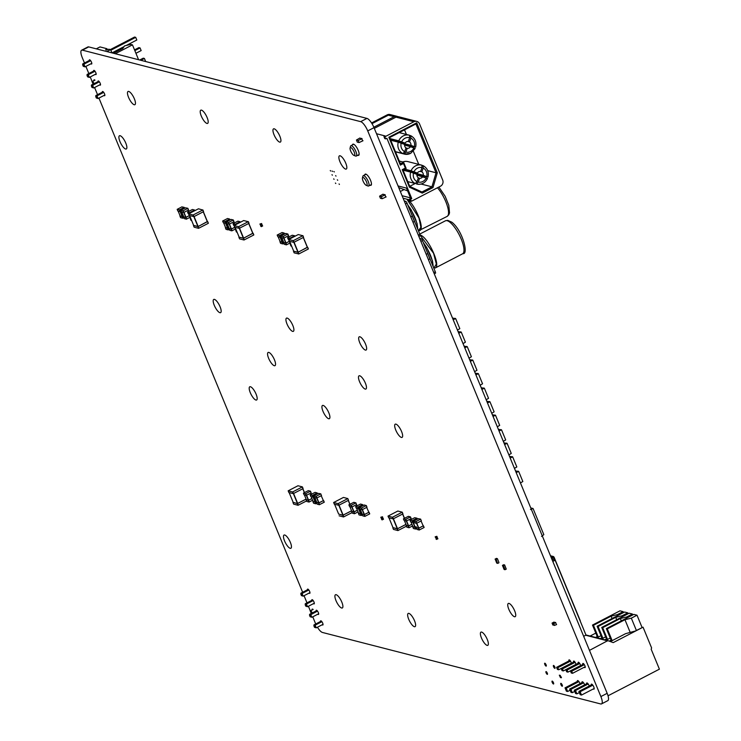 <?xml version="1.0" encoding="UTF-8"?>
<svg xmlns="http://www.w3.org/2000/svg" width="741" height="741" viewBox="0 0 741 741"><rect width="100%" height="100%" fill="white"/><g stroke="black" fill="none" stroke-linecap="round" stroke-linejoin="round"><path stroke-width="1.11" d="M515.986 472.082L517.94 471.239M516.171 472.554L518.681 471.452L522.831 481.52L520.46 482.947M487.272 402.419L489.227 401.566M487.458 402.882L489.968 401.789L494.117 411.848L491.746 413.283M407.587 190.854L398.723 187.593M402.076 195.717L410.486 197.875L406.457 188.103L398.047 185.945M403.586 189.826L400.335 191.502M383.94 136.557L384.857 136.798L385.709 138.873L384.801 138.641L383.94 136.557L385.125 135.946L376.53 133.741M385.709 138.873L386.885 138.261L411.746 198.569L409.662 198.949L410.57 199.181L411.422 201.265L410.514 201.024L409.662 198.949M410.57 199.181L411.746 198.569M406.124 168.392L402.984 170.022L409.736 186.399L421.935 192.002L431.938 186.825L433.003 187.566L422.277 193.114L409.449 187.214L402.224 169.689L405.364 168.059L403.475 163.483L403.558 162.159L406.124 168.392L405.364 168.059M403.475 163.483L400.335 165.113L388.849 137.242L416.72 122.811L437.31 172.783L433.003 187.566M437.31 172.783L436.032 172.783L415.914 123.96L389.618 137.576L400.418 163.78L403.558 162.159L399.297 161.056M421.129 184.046L431.938 186.825L436.032 172.783L427.705 170.634M416.72 122.811L415.914 123.96M421.935 192.002L422.277 193.114M388.849 137.242L389.618 137.576M409.736 186.399L409.449 187.214M400.335 165.113L400.418 163.78M402.984 170.022L402.224 169.689M409.717 186.352L415.016 183.611M418.619 175.515L418.832 174.783M418.758 164.391L413.358 151.294M411.625 147.079L411.199 146.051M406.42 134.445L404.521 129.86M384.857 136.798L413.895 121.746A4.65 4.261 -75.6 0 1 419.536 123.877L442.683 180.026A4.65 4.261 -75.6 0 1 440.469 186.213L411.422 201.265M397.917 116.68A4.65 4.261 104.4 0 0 394.166 116.68L388.349 115.179A4.65 4.261 -75.6 0 1 391.22 114.836L397.037 116.328M373.835 127.211L394.166 116.68M374.316 128.369L395.99 117.143A4.65 4.261 -75.6 0 1 398.862 116.8L416.766 121.404M371.963 123.599L388.256 115.161A4.65 4.261 -75.6 0 1 391.128 114.809A4.65 4.261 -75.6 0 1 391.174 114.827M371.556 122.96L387.163 114.883A4.65 4.261 -75.6 0 1 390.035 114.531L391.128 114.809M371.991 123.654L388.349 115.179M403.104 198.208L410.097 200.005M390.627 140.03A3.492 3.196 -75.6 0 1 390.887 139.475L390.303 139.262M390.887 139.475L405.077 143.124L398.741 140.846A9.772 8.938 -75.6 0 1 403.261 135.918A9.772 8.938 -75.6 0 1 409.291 135.186A9.772 8.938 -75.6 0 1 409.532 135.251L409.662 137.687L408.319 141.438A3.492 3.196 104.4 0 0 405.077 143.124M390.035 138.604L398.741 140.846M398.269 142.161L404.605 144.439A3.492 3.196 104.4 0 0 406.022 147.876L404.679 151.636L402.984 153.6A9.772 8.938 -75.6 0 1 398.269 142.161L390.702 140.216M395.416 151.646L402.984 153.6M410.458 153.387A9.772 8.938 -75.6 0 1 404.429 154.109A9.772 8.938 -75.6 0 1 404.178 154.045L405.873 152.081L407.217 148.33A3.492 3.196 104.4 0 0 410.468 146.644L414.979 148.459M405.975 148.005L407.217 148.33M404.178 154.045L395.481 151.812L404.429 154.109L410.671 153.368L415.173 148.487M404.558 145.125L410.468 146.644M397.408 141.939L410.931 145.329L415.645 147.172C416.729 142.013 415.117 138.196 410.801 135.723L410.857 138.132L409.514 141.892L407.68 141.42M415.442 147.144L403.938 144.189M409.792 135.464L410.727 135.705M396.37 141.67A3.492 3.196 104.4 0 0 396.435 140.901M410.931 145.329A3.492 3.196 104.4 0 0 409.514 141.892M386.163 196.893L382.189 198.718L381.337 196.634L385.227 194.855M383.032 194.151L379.568 196.18L380.429 198.264L382.189 198.718M381.337 196.634L379.568 196.18M363.034 180.999A4.418 1.38 62.6 0 1 362.442 177.942A4.418 1.38 62.6 0 1 364.127 178.146A4.418 1.38 62.6 0 1 366.489 181.888A4.418 1.38 62.6 0 1 366.286 185.361A4.418 1.38 62.6 0 1 363.034 180.999M366.286 185.361L367.944 185.991A5.817 1.815 -117.4 0 0 368.62 186A5.817 1.815 -117.4 0 0 368.212 181.415A5.817 1.815 -117.4 0 0 363.266 175.673A5.817 1.815 -117.4 0 0 362.886 176.228L362.442 177.942M354.152 151.942A4.418 1.38 -117.4 0 0 351.78 148.2A4.418 1.38 -117.4 0 0 350.104 147.996A4.418 1.38 -117.4 0 0 350.697 151.053A4.418 1.38 -117.4 0 0 353.939 155.415A4.418 1.38 -117.4 0 0 354.152 151.942M350.104 147.996L350.539 146.283A5.817 1.815 62.6 0 1 350.928 145.727A5.817 1.815 62.6 0 1 355.875 151.47A5.817 1.815 62.6 0 1 356.273 156.055A5.817 1.815 62.6 0 1 355.597 156.036L353.939 155.415M363.016 140.744L359.052 142.568L358.19 140.484L362.08 138.697M359.894 138.002L356.43 140.03L357.282 142.115L359.052 142.568M358.19 140.484L356.43 140.03M416.896 175.071L427.511 178.433C425.149 183.018 421.564 184.898 416.766 184.064L416.525 183.99A9.772 8.938 104.4 0 0 416.766 184.064A9.772 8.938 104.4 0 0 422.805 183.333M418.313 177.951L419.563 178.275L418.22 182.027L416.525 183.99M415.33 183.546L417.026 181.582L418.369 177.821A3.492 3.196 -75.6 0 1 416.942 174.385L410.616 172.107A9.772 8.938 104.4 0 0 415.33 183.546L407.754 181.601M403.039 170.161L410.616 172.107M411.088 170.791L417.415 173.07A3.492 3.196 -75.6 0 1 420.666 171.384L422 167.633L421.879 165.197A9.772 8.938 104.4 0 0 421.638 165.132A9.772 8.938 104.4 0 0 415.599 165.864A9.772 8.938 104.4 0 0 411.088 170.791L404.679 169.143M403.836 169.578L417.415 173.07M402.826 161.964A9.772 8.938 -75.6 0 1 407.995 161.631L421.879 165.197M420.027 171.366L421.861 171.838L423.204 168.077L423.139 165.678C427.455 168.142 429.076 171.958 427.983 177.118L416.285 174.135M423.074 165.651L422.138 165.41M409.078 171.708A3.492 3.196 104.4 0 0 409.088 171.634L409.754 171.884M409.088 171.634L423.278 175.274L427.789 177.09M422.805 176.59A3.492 3.196 -75.6 0 1 419.563 178.275M408.773 170.847A3.492 3.196 -75.6 0 1 408.717 171.616M421.861 171.838A3.492 3.196 -75.6 0 1 423.278 175.274M539.105 528.176A2.186 0.556 -22.4 0 0 539.087 528.12L535.15 518.561M530.463 509.521L533.057 508.511L543.829 534.65L541.551 536.428M530.751 507.918L533.057 508.511M509.984 457.53L511.938 456.678M510.178 457.994L512.679 456.891L516.829 466.96L514.458 468.386M492.839 415.933L494.793 415.08M493.034 416.396L495.534 415.303L499.684 425.371L497.313 426.797M551.452 558.149L553.953 557.112A1.167 1.065 104.4 0 0 552.536 556.574L550.6 556.083M551.109 557.315L552.536 556.574M554.398 560.029L553.49 557.834L551.702 558.76M553.49 557.834L553.981 557.195M551.61 558.519L553.258 557.621M554.092 557.38L580.166 620.949M551.971 559.409L555.139 560.215L552.805 561.428M555.139 560.215L585.992 635.083L583.667 636.287M419.656 238.37L421.045 238.722A1.862 0.584 -117.4 0 1 422.453 240.575L427.779 253.487L426.214 254.293M435.273 273.244A1.862 0.584 -117.4 0 0 435.439 273.234A1.862 0.584 -117.4 0 0 435.31 271.771L429.993 258.859L428.428 259.665M464.551 347.307L466.506 346.455M464.746 347.77L467.256 346.677L471.406 356.745L469.034 358.172M498.841 430.493L500.796 429.641M499.036 430.956L501.537 429.863L505.686 439.922L503.315 441.358M312.906 609.25L310.581 610.806A2.214 0.695 62.6 0 1 312.239 612.964M311.276 613.465L310.127 610.686M301.43 595.607L303.162 596.153L302.069 593.495L300.846 594.189L301.43 595.607L303.162 596.153L309.97 592.633M300.846 594.189L300.902 593.198L302.069 593.495L308.821 589.993M300.902 593.198L308.275 589.373M305.199 604.758L305.255 603.758L306.422 604.054L305.199 604.758L305.783 606.175L307.515 606.722L306.422 604.054L313.174 600.562M305.783 606.175L307.515 606.722L314.323 603.193M305.255 603.758L312.637 599.941M317.528 611.121L309.553 615.326L310.136 616.734L311.868 617.281L310.775 614.622L309.608 614.326L316.991 610.501M310.136 616.734L311.868 617.281L318.676 613.761M313.906 625.886L313.962 624.885L315.129 625.191L313.906 625.886L314.49 627.303L316.231 627.849L315.129 625.191L321.881 621.69M314.49 627.303L316.231 627.849L323.03 624.32M313.962 624.885L321.344 621.069M302.041 595.764L301.457 594.356M306.404 606.333L305.82 604.915M309.553 615.326L309.608 614.326M310.757 616.892L310.173 615.484M315.11 627.46L314.527 626.043M458.549 332.746L460.504 331.903M458.744 333.218L461.254 332.116L465.404 342.185L463.032 343.611M481.696 388.905L483.651 388.052M481.891 389.368L484.392 388.265L488.541 398.334L486.17 399.76M504.408 444.007L506.362 443.164M504.602 444.48L507.113 443.377L511.262 453.446L508.891 454.872M306.255 102.804L305.94 102.193L302.689 101.888M305.542 102.619L306.07 102.369M305.097 102.508L305.94 102.193M637.01 615.206L631.323 618.161L624.959 619.717L607.296 628.868L606.351 628.627L633.824 614.391L637.01 615.206L642.086 627.516M607.296 628.868L612.149 640.641M630.193 632.406L624.959 619.717M611.455 641.002L606.351 628.627M636.389 630.461L631.323 618.161M632.388 614.02L626.701 616.975L620.347 618.531L602.683 627.683L601.738 627.432L629.211 613.205L632.388 614.02L632.768 614.937M602.683 627.683L607.537 639.455M621.31 620.875L620.347 618.531M606.833 639.816L601.738 627.432M627.081 617.892L626.701 616.975M627.775 612.835L622.079 615.78L615.725 617.346L598.061 626.497L597.116 626.247L624.589 612.02L627.775 612.835L628.155 613.752M598.061 626.497L602.915 638.27M616.688 619.689L615.725 617.346M602.22 638.631L597.116 626.247M622.459 616.697L622.079 615.78M623.153 611.649L617.466 614.595L611.103 616.16L593.439 625.302L592.494 625.061L619.967 610.834L623.153 611.649L623.533 612.566M593.439 625.302L598.293 637.084M612.075 618.503L611.103 616.16M597.598 637.436L592.494 625.061M617.837 615.512L617.466 614.595M576.896 693.872L575.627 693.548L574.256 690.223L575.525 690.547L576.896 693.872L579.369 692.594M588.197 683.989L575.525 690.547M587.604 683.304L574.256 690.223M567.662 691.501L566.393 691.177L565.022 687.843L566.291 688.176L567.662 691.501L570.125 690.223M578.953 681.618L566.291 688.176M578.36 680.933L565.022 687.843M581.518 695.058L580.249 694.734L578.878 691.409L580.147 691.733L581.518 695.058L594.199 688.491M592.809 685.175L580.147 691.733M592.216 684.499L578.878 691.409M572.284 692.687L571.005 692.363L569.634 689.037L570.913 689.362L572.284 692.687L574.747 691.409M583.575 682.804L570.913 689.362M582.982 682.118L569.634 689.037M580.592 665.566L567.939 672.124L566.661 671.791L565.809 669.716L579.203 662.778M567.939 672.124L567.078 670.04L565.809 669.716M579.731 663.491L567.078 670.04M585.205 666.752L572.552 673.31L571.283 672.985L570.422 670.901L583.825 663.964M572.552 673.31L571.7 671.226L570.422 670.901M584.343 664.677L571.7 671.226M571.348 663.195L558.695 669.753L557.427 669.419L556.565 667.345L569.968 660.398M558.695 669.753L557.843 667.669L556.565 667.345M570.487 661.12L557.843 667.669M575.97 664.381L563.317 670.938L562.039 670.605L561.187 668.53L574.581 661.593M563.317 670.938L562.456 668.854L561.187 668.53M575.109 662.306L562.456 668.854M589.475 650.385L607.861 640.604L613.215 642.623L643.049 627.173L651.617 647.967L651.172 649.209L659.407 669.169L608.037 695.78M596.875 668.354L591.735 655.868M605.508 689.287L600.442 677.005M590.114 636.047L595.81 633.101M643.049 627.173L635.352 631.008L625.645 633.648L610.38 641.558M607.75 640.919L585.686 635.241M595.569 637.445L597.246 636.584M585.955 634.972L607.861 640.604M600.191 638.631L601.859 637.769M600.997 635.676L596.913 637.797M604.813 639.826L606.481 638.955M605.619 636.862L601.535 638.983M609.213 641.113L611.103 640.141M610.241 638.047L606.157 640.168M452.983 319.232L454.937 318.38M453.177 319.695L455.678 318.602L459.828 328.661L457.456 330.097M470.127 360.821L472.082 359.978M470.313 361.293L472.823 360.191L476.972 370.259L474.601 371.686M475.694 374.344L477.649 373.492M475.889 374.807L478.399 373.714L482.548 383.773L480.177 385.209M96.274 48.85L99.998 46.924L106.982 48.711A2.325 0.593 -22.4 0 0 105.741 49.832A2.325 0.593 -22.4 0 0 108.797 49.184L110.622 49.647L111.947 52.88M106.899 51.583L110.622 49.647M106.982 48.711L107.408 49.758M94.737 79.935L92.421 81.491A2.214 0.695 62.6 0 1 94.079 83.65M93.107 84.159L91.958 81.38M135.936 53.287L141.161 50.573L140.068 47.915L138.9 47.619L134.529 49.879M134.834 50.62L140.068 47.915L141.161 50.573M111.965 52.88L124.118 46.581M126.276 45.47L136.807 40.014L135.714 37.346L134.547 37.05L110.353 49.582M110.854 50.221L135.714 37.346L136.807 40.014M140.883 60.308L144.421 58.474L143.254 58.178L139.716 60.012M145.051 61.383L145.514 61.142L144.421 58.474L145.514 61.142M83.261 66.301L85.002 66.847L83.9 64.189L82.677 64.884L83.261 66.301L85.002 66.847L91.801 63.328M82.677 64.884L82.742 63.883L83.9 64.189L90.661 60.688M82.742 63.883L90.115 60.067M87.03 75.452L87.095 74.452L88.253 74.748L87.03 75.452L87.614 76.869L89.355 77.416L88.253 74.748L95.015 71.247M87.614 76.869L89.355 77.416L96.154 73.887M87.095 74.452L94.468 70.627M99.368 81.816L91.384 86.012L91.967 87.429L93.709 87.975L92.606 85.317L91.449 85.02L98.822 81.195M91.967 87.429L93.709 87.975L100.507 84.455M95.746 96.58L95.802 95.58L96.969 95.876L95.746 96.58L96.321 97.997L98.062 98.544L96.969 95.876L103.721 92.384M96.321 97.997L98.062 98.544L104.861 95.015M95.802 95.58L103.175 91.764M113.484 53.269L122.784 48.452L124.618 45.877L130.638 44.386L132.454 44.849L138.586 59.725M115.3 53.741L132.454 44.849M83.881 66.458L83.298 65.041M88.235 77.027L87.651 75.61M91.384 86.012L91.449 85.02M92.588 87.586L92.004 86.178M96.941 98.155L96.358 96.738M404.225 200.931L405.614 201.293A1.862 0.584 -117.4 0 1 407.031 203.145L412.348 216.048L410.792 216.863M419.841 235.814A1.862 0.584 -117.4 0 0 420.017 235.805A1.862 0.584 -117.4 0 0 419.888 234.332L414.562 221.429L413.006 222.235M307.691 247.299L308.284 249.032L298.79 253.959L294.158 252.885L293.473 251.227L298.104 252.292L307.413 247.198M293.649 251.069L294.158 252.885M293.695 251.162L289.638 241.316L293.695 251.162L297.956 252.255L307.469 247.346L303.375 237.444L307.469 247.346M303.588 237.296L302.902 235.638L303.486 237.389L293.76 242.372L289.351 241.242L288.666 239.575L293.297 240.649L302.8 235.721L298.252 234.554L288.758 239.482L289.342 241.214M183.851 217.697L182.731 218.225L180.609 217.678L179.915 216.011L182.045 216.557L183.379 215.927M180.1 215.863L180.609 217.678M183.36 215.881L182.129 216.455L180.146 215.946L178.146 211.092M180.137 215.918L178.136 211.092M181.11 211.046L179.989 211.565L177.859 211.018L177.173 209.36L179.535 209.842L184.213 207.36L181.851 206.878L177.173 209.36M503.806 564.781L502.528 565.3L502.676 566.059L503.584 566.291L503.435 565.54L504.64 564.957L506.251 569.125L505.047 569.709L503.778 566.365L502.676 566.059M503.824 568.717L504.954 569.625M504.973 569.653L504.047 569.384M502.824 566.161L503.76 568.699L504.677 568.931M502.731 566.207L503.639 566.439M235.443 229.025L231.831 230.84L229.701 230.294L229.015 228.626L231.146 229.173L234.758 227.367M229.201 228.478L229.701 230.294M234.74 227.311L231.229 229.08L229.247 228.571L227.246 223.708L229.228 228.552M233.322 220.012L233.915 221.744L229.321 224.125L226.959 223.634L226.274 221.976L228.636 222.457L233.313 219.975L231.183 219.429L226.357 221.874L226.959 223.634M392.424 517.255L402.252 512.179L397.834 511.04L388.006 516.116L392.424 517.255L393.11 518.913L388.692 517.774L388.025 516.125L388.692 517.774M402.15 512.272L402.835 513.93L402.243 512.198M402.835 513.93L393.11 518.913M405.957 524.378L397.537 528.741L393.054 527.703L388.988 517.857L393.036 527.694M392.999 527.62L397.222 528.898L397.908 530.565L393.499 529.407M405.975 524.424L397.222 528.898M393.49 529.426L392.823 527.768L393.508 529.435M406.448 526.193L397.908 530.565M437.894 538.809L437.635 538.188L437.857 538.846L436.217 539.291L435.958 538.67L437.523 538.161M436.217 539.281L435.986 537.54M436.486 538.753L437.551 538.216L437.042 536.993L437.551 538.216M436.866 536.327L437.116 536.938L435.94 537.549L435.189 536.799L436.866 536.317L435.18 536.79L435.439 537.42M383.495 519.256L383.236 518.635L383.458 519.293L381.81 519.737L381.559 519.117L383.125 518.607M381.634 519.061L381.81 519.737M381.643 519.089L381.152 517.894L381.643 519.089L383.153 518.654L382.643 517.44L383.153 518.654M382.726 517.385L382.467 516.764L382.689 517.422L381.541 517.996L380.791 517.246L382.467 516.764L380.791 517.246M412.135 520.747L417.035 518.209L414.682 517.718L410.088 520.099L412.135 520.747L412.82 522.414L410.69 521.868L410.005 520.201L410.671 521.849M413.941 521.886L412.82 522.414M416.192 526.721L414.96 527.305L412.969 526.768M412.932 526.703L414.877 527.397L415.562 529.065L413.422 528.49M416.21 526.768L414.877 527.397M412.728 526.842L413.432 528.518L412.728 526.842M416.683 528.537L415.562 529.065M315.925 496.396L320.825 493.858L318.473 493.376L313.776 495.84L315.925 496.396L316.611 498.063L314.462 497.507L313.776 495.84M320.742 493.96L321.529 495.534M321.427 495.618L316.611 498.063M321.224 495.729L323.354 500.583M323.261 500.675L318.75 502.954L316.759 502.417M316.722 502.352L318.667 503.056L319.352 504.714L317.222 504.167L316.527 502.5L317.222 504.167M323.298 500.444L324.271 502.185L319.352 504.714M318.667 503.056L323.585 500.518M338.035 503.648L347.862 498.582L343.454 497.433L333.626 502.509L338.035 503.648L338.72 505.316L334.321 504.186L333.626 502.509M347.77 498.665L348.548 500.24M348.455 500.332L338.72 505.316M351.567 510.771L342.926 515.199L338.656 514.078M338.618 514.013L342.842 515.301L343.528 516.959L339.109 515.801M351.586 510.818L342.842 515.301M352.068 512.596L343.528 516.959M236.416 231.998L235.749 230.358L236.407 230.525M237.092 232.192L236.435 232.026L235.925 230.21M236.351 230.395L233.971 225.44L235.981 230.294M233.674 225.338L233.007 223.708L235.36 224.19L240.038 221.707L237.907 221.161L233.091 223.606L234.156 225.486M283.868 243.4L282.747 243.919L280.617 243.372L279.931 241.714L282.062 242.261L283.395 241.622M280.607 243.344L280.117 241.566M283.377 241.575L282.145 242.159L280.163 241.649L278.162 236.796L280.154 241.622M281.126 236.74L280.005 237.268L277.875 236.722L277.19 235.054L279.552 235.545L284.238 233.072L282.099 232.517L277.18 235.045L277.866 236.712M290.481 244.224L290.972 246.031L290.305 244.373L290.963 244.549M291.648 246.207L290.991 246.04M290.907 244.41L288.527 239.454L290.518 244.298M288.23 239.352L287.554 237.722L289.916 238.204L294.594 235.731L292.232 235.24L287.638 237.62L288.712 239.5M553.462 625.08L552.842 625.015L552.054 623.107L554.009 622.07M554.425 622.292L552.462 623.07L552.842 625.015M554.24 625.256L553.249 624.987L552.536 623.237L553.518 623.496M554.333 622.292L552.536 623.237M555.361 622.421L556.584 624.589L554.351 625.441L553.508 623.477L555.463 622.449M554.296 625.395L553.916 623.45L555.722 622.514M357.746 507.14L362.673 504.612L360.524 504.056L355.606 506.585L357.746 507.14L358.431 508.808L356.291 508.252L355.606 506.585M362.673 504.612L363.034 505.519L362.673 504.612M359.552 508.28L358.431 508.808M361.803 513.115L360.571 513.698L358.579 513.161M358.542 513.105L360.487 513.8L361.173 515.467L359.052 514.921L358.348 513.244L359.052 514.921M361.821 513.161L360.487 513.8M362.303 514.939L361.173 515.467M253.83 234.925L253.144 233.267L253.728 235.017L244.002 240.001L239.602 238.871L238.917 237.203L243.548 238.278L252.857 233.183M239.148 237.139L235.092 227.292L239.148 237.139L243.4 238.241L252.913 233.322L248.819 223.43L252.913 233.322M248.337 221.633L248.93 223.374L239.204 228.358L234.804 227.228L234.119 225.56L238.519 226.69L248.244 221.707L243.696 220.54L234.202 225.459L234.786 227.209M208.369 223.245L207.684 221.587L208.267 223.337L198.542 228.321L194.142 227.191L193.457 225.523L198.088 226.589L207.397 221.503M193.633 225.375L194.142 227.191M193.67 225.449L189.613 215.612L193.679 225.459L198.171 226.496L207.452 221.642L203.358 211.75L207.452 221.642M203.571 211.602L202.886 209.935L203.469 211.694L193.966 216.613L189.335 215.538L188.649 213.88L193.058 215.01L202.784 210.027L198.468 208.795L188.742 213.779L189.326 215.511M415.766 521.683L420.675 519.135L418.313 518.654L413.626 521.127L415.766 521.683L416.451 523.341L414.312 522.785L413.635 521.136M420.592 519.237L421.379 520.812M421.277 520.904L416.451 523.341M421.064 521.016L423.204 525.869M423.102 525.962L418.591 528.24L416.599 527.694M416.562 527.638L418.508 528.333L419.193 530L417.053 529.445L416.368 527.777M423.139 525.721L424.121 527.472L423.426 525.823M418.508 528.333L423.435 525.804M423.333 525.897L424.121 527.472M424.019 527.555L419.193 530M312.285 495.46L317.194 492.922L315.064 492.376L310.238 494.812L312.285 495.46L312.971 497.128L310.84 496.581L310.155 494.914L310.831 496.572M314.091 496.6L312.971 497.128M316.342 501.435L315.11 502.018L313.119 501.481M313.082 501.416L315.027 502.12L315.712 503.778L313.573 503.204M316.361 501.481L315.027 502.12M312.887 501.564L313.591 503.232L312.887 501.564M316.833 503.259L315.712 503.778M405.577 519.432L410.477 516.894L408.356 516.347L403.53 518.783L405.577 519.432L406.263 521.099L404.123 520.525M403.428 518.876L404.132 520.553L403.428 518.876M410.394 516.996L411.079 518.654L410.495 516.922M411.079 518.654L406.263 521.099M411.913 524.23L408.402 525.99L406.42 525.48L404.41 520.617M406.374 525.388L408.319 526.091L409.004 527.749L406.855 527.194L406.17 525.536M411.931 524.276L408.319 526.091M412.617 525.934L409.004 527.749M290 243.048L286.387 244.854L284.248 244.298L283.571 242.65L285.702 243.196L289.314 241.381M283.757 242.492L284.248 244.298M289.296 241.334L285.785 243.094L283.803 242.585L281.802 237.731L283.794 242.557M288.564 235.675L287.879 234.008L288.462 235.758L283.646 238.204L281.515 237.657L280.83 235.99L283.182 236.481L287.879 234.008L285.739 233.452L280.83 235.99M280.811 235.981L281.515 237.657M351.021 505.418L355.93 502.87L353.8 502.324L348.974 504.769L351.021 505.418L351.706 507.076L349.576 506.529L348.891 504.871L349.567 506.52M355.837 502.972L356.625 504.547M356.523 504.64L351.706 507.076M357.357 510.206L353.846 511.966L351.864 511.457L349.854 506.603L351.864 511.457M351.818 511.373L353.763 512.068L354.448 513.735L352.308 513.161M357.375 510.253L353.763 512.068M358.06 511.92L354.448 513.735M189.983 217.345L186.371 219.16L184.231 218.604L183.555 216.946L185.685 217.493L189.298 215.677M183.74 216.798L184.231 218.604M189.279 215.631L185.769 217.391L183.787 216.881L181.786 212.028L183.777 216.854M188.547 209.972L187.862 208.304L188.446 210.064L183.861 212.445L181.499 211.954L180.813 210.296L183.175 210.777L187.862 208.304L185.491 207.813L180.795 210.287L181.499 211.954M497.406 562.734L496.109 559.186L497.406 558.695L498.776 562.021L498.925 562.78L497.822 563.345L496.489 562.502L497.637 563.299M497.341 562.586L496.433 562.354L495.488 559.816M496.266 559.974L495.118 559.177L496.479 558.436M496.313 560.094L495.405 559.863M305.561 493.738L310.479 491.2L308.339 490.644L303.514 493.089L305.561 493.738L306.246 495.396L304.106 494.821M310.479 491.2L311.164 492.867L310.479 491.218M310.377 491.292L311.164 492.867M311.063 492.96L306.246 495.396M311.896 498.526L308.386 500.286L306.404 499.777L304.403 494.923L306.385 499.767M306.357 499.693L308.302 500.388L308.988 502.055L306.848 501.481M311.915 498.573L308.302 500.388M306.153 499.832L306.857 501.509L306.153 499.832M312.6 500.24L308.988 502.055M361.386 508.076L366.304 505.547L364.164 504.992L359.246 507.52L361.386 508.076L362.071 509.743L359.931 509.169M366.99 507.215L366.295 505.538L366.897 507.298L362.071 509.743M359.246 507.52L359.941 509.197L359.246 507.52M366.684 507.409L368.823 512.263M368.722 512.355L364.211 514.634L362.229 514.124L360.228 509.271L362.219 514.115M362.182 514.041L364.127 514.736L364.813 516.394L362.682 515.847L361.997 514.189M368.759 512.124L369.731 513.865L364.813 516.394M364.127 514.736L369.046 512.207L369.731 513.865M262.638 226.033L262.379 225.403L262.638 226.033L260.952 226.505L260.702 225.885L262.268 225.375M260.767 225.829L260.952 226.505M260.786 225.857L260.295 224.662L260.786 225.866L262.286 225.431L261.786 224.208L260.684 224.764L259.934 224.014L261.601 223.532L259.934 224.014M261.749 224.236L262.249 225.459L261.86 224.162M190.465 218.53L190.956 220.327L190.289 218.678L190.946 218.845M191.632 220.512L190.974 220.336M190.891 218.706L188.51 213.76L190.511 218.614M188.214 213.658L187.538 212.019L189.9 212.51L194.577 210.027L192.447 209.481L187.63 211.926L188.696 213.806M292.575 491.968L302.402 486.893L297.984 485.753L288.156 490.829L292.575 491.968L293.26 493.636L288.842 492.496L288.175 490.838L288.842 492.496M302.3 486.985L302.986 488.652L302.402 486.911M302.986 488.652L293.26 493.636M306.107 499.091L297.456 503.519L293.204 502.426L289.138 492.57L293.204 502.426M293.158 502.333L297.373 503.611L298.058 505.279L293.649 504.121M306.126 499.138L297.373 503.611M292.964 502.472L293.658 504.149L292.964 502.472M306.607 500.916L298.058 505.279M229.321 229.377L228.191 229.905L226.07 229.358L225.384 227.691L227.506 228.237L228.839 227.607M228.821 227.561L227.589 228.145L225.607 227.635L223.606 222.782L225.597 227.626M226.57 222.726L225.449 223.254L223.328 222.708L222.643 221.04L224.995 221.522L229.691 219.058L227.543 218.502L222.624 221.031L223.328 222.708M317.426 627.229A9.309 2.908 -117.4 0 0 322.455 632.462L600.682 703.95A9.309 2.908 -117.4 0 0 601.535 703.894L607.815 700.643A9.309 2.908 -117.4 0 0 607.166 693.317L374.02 127.656A9.309 2.908 -117.4 0 0 366.952 118.403L88.725 46.905A9.309 2.908 -117.4 0 0 87.873 46.961L81.593 50.221A9.309 2.908 -117.4 0 0 82.242 57.548L84.483 62.985M601.535 703.894A9.309 2.908 -117.4 0 0 600.886 696.568L367.74 130.907A9.309 2.908 -117.4 0 0 360.672 121.654L82.446 50.166A9.309 2.908 -117.4 0 0 81.593 50.221M312.758 616.827L315.388 623.209A9.309 2.908 -117.4 0 0 315.722 623.978M85.882 66.394L88.837 73.554M90.235 76.953L92.041 81.334M94.589 87.521L97.543 94.681M98.942 98.081L302.643 592.291M304.051 595.699L306.996 602.859M308.404 606.258L310.21 610.64M312.313 609.065A2.556 0.797 -117.4 0 0 312.109 609.658M322.196 624.756A2.371 0.741 -117.4 0 0 322.863 625.015A2.371 0.741 -117.4 0 0 322.428 622.57A2.371 0.741 -117.4 0 0 320.677 620.801A2.371 0.741 -117.4 0 0 320.51 621.495M317.843 614.196A2.371 0.741 -117.4 0 0 318.51 614.456A2.371 0.741 -117.4 0 0 318.074 612.01A2.371 0.741 -117.4 0 0 316.324 610.241A2.371 0.741 -117.4 0 0 316.157 610.936M313.489 603.628A2.371 0.741 -117.4 0 0 314.147 603.887A2.371 0.741 -117.4 0 0 313.721 601.442A2.371 0.741 -117.4 0 0 311.97 599.673A2.371 0.741 -117.4 0 0 311.794 600.367M309.136 593.059A2.371 0.741 -117.4 0 0 309.794 593.328A2.371 0.741 -117.4 0 0 309.368 590.873A2.371 0.741 -117.4 0 0 307.617 589.114A2.371 0.741 -117.4 0 0 307.441 589.808M335.988 600.608A7.447 2.325 -117.4 0 0 342.323 607.972A7.447 2.325 -117.4 0 0 340.962 600.284A7.447 2.325 -117.4 0 0 335.478 594.745A7.447 2.325 -117.4 0 0 335.988 600.608M284.553 540.911A7.447 2.325 -117.4 0 0 290.889 548.266A7.447 2.325 -117.4 0 0 289.527 540.587A7.447 2.325 -117.4 0 0 284.044 535.048A7.447 2.325 -117.4 0 0 284.553 540.911M250.273 392.647A7.447 2.325 -117.4 0 0 256.608 400.001A7.447 2.325 -117.4 0 0 255.247 392.322A7.447 2.325 -117.4 0 0 249.754 386.783A7.447 2.325 -117.4 0 0 250.273 392.647M408.726 619.3A7.447 2.325 -117.4 0 0 415.062 626.654A7.447 2.325 -117.4 0 0 413.7 618.976A7.447 2.325 -117.4 0 0 408.217 613.437A7.447 2.325 -117.4 0 0 408.726 619.3M323.011 411.338A7.447 2.325 -117.4 0 0 329.347 418.693A7.447 2.325 -117.4 0 0 327.985 411.014A7.447 2.325 -117.4 0 0 322.492 405.475A7.447 2.325 -117.4 0 0 323.011 411.338M214.269 305.301A7.447 2.325 -117.4 0 0 220.605 312.656A7.447 2.325 -117.4 0 0 219.243 304.977A7.447 2.325 -117.4 0 0 213.76 299.438A7.447 2.325 -117.4 0 0 214.269 305.301M119.977 141.624A7.447 2.325 -117.4 0 0 126.313 148.978A7.447 2.325 -117.4 0 0 124.951 141.299A7.447 2.325 -117.4 0 0 119.468 135.76A7.447 2.325 -117.4 0 0 119.977 141.624M94.144 79.759A2.556 0.797 -117.4 0 0 93.95 80.352M104.027 95.45A2.371 0.741 -117.4 0 0 104.694 95.709A2.371 0.741 -117.4 0 0 104.259 93.264A2.371 0.741 -117.4 0 0 102.508 91.495A2.371 0.741 -117.4 0 0 102.341 92.19M99.674 84.882A2.371 0.741 -117.4 0 0 100.341 85.15A2.371 0.741 -117.4 0 0 99.905 82.696A2.371 0.741 -117.4 0 0 98.155 80.936A2.371 0.741 -117.4 0 0 97.988 81.63M95.32 74.322A2.371 0.741 -117.4 0 0 95.987 74.582A2.371 0.741 -117.4 0 0 95.552 72.136A2.371 0.741 -117.4 0 0 93.801 70.367A2.371 0.741 -117.4 0 0 93.635 71.062M90.967 63.754A2.371 0.741 -117.4 0 0 91.634 64.022A2.371 0.741 -117.4 0 0 91.199 61.568A2.371 0.741 -117.4 0 0 89.448 59.808A2.371 0.741 -117.4 0 0 89.281 60.503M128.554 97.34A7.447 2.325 -117.4 0 0 134.89 104.694A7.447 2.325 -117.4 0 0 133.528 97.015A7.447 2.325 -117.4 0 0 128.045 91.476A7.447 2.325 -117.4 0 0 128.554 97.34M268.64 358.32A7.447 2.325 -117.4 0 0 274.976 365.674A7.447 2.325 -117.4 0 0 273.614 357.996A7.447 2.325 -117.4 0 0 268.131 352.457A7.447 2.325 -117.4 0 0 268.64 358.32M287.008 323.993A7.447 2.325 -117.4 0 0 293.343 331.347A7.447 2.325 -117.4 0 0 291.982 323.669A7.447 2.325 -117.4 0 0 286.498 318.13A7.447 2.325 -117.4 0 0 287.008 323.993M201.293 116.031A7.447 2.325 -117.4 0 0 207.628 123.386A7.447 2.325 -117.4 0 0 206.267 115.707A7.447 2.325 -117.4 0 0 200.783 110.168A7.447 2.325 -117.4 0 0 201.293 116.031M481.465 637.992A7.447 2.325 -117.4 0 0 487.8 645.346A7.447 2.325 -117.4 0 0 486.439 637.668A7.447 2.325 -117.4 0 0 480.955 632.129A7.447 2.325 -117.4 0 0 481.465 637.992M395.75 430.03A7.447 2.325 -117.4 0 0 402.085 437.385A7.447 2.325 -117.4 0 0 400.724 429.706A7.447 2.325 -117.4 0 0 395.24 424.167A7.447 2.325 -117.4 0 0 395.75 430.03M552.202 682.378A1.63 0.509 -117.4 0 0 553.583 683.989A1.63 0.509 -117.4 0 0 553.286 682.313A1.63 0.509 -117.4 0 0 552.082 681.099A1.63 0.509 -117.4 0 0 552.202 682.378M546.098 672.819A1.538 0.482 -117.4 0 0 547.404 674.338A1.538 0.482 -117.4 0 0 547.117 672.754A1.538 0.482 -117.4 0 0 545.987 671.605A1.538 0.482 -117.4 0 0 546.098 672.819M544.83 664.501A1.63 0.509 -117.4 0 0 546.21 666.103A1.63 0.509 -117.4 0 0 545.913 664.427A1.63 0.509 -117.4 0 0 544.718 663.214A1.63 0.509 -117.4 0 0 544.83 664.501M560.928 684.628A1.63 0.509 -117.4 0 0 562.317 686.231A1.63 0.509 -117.4 0 0 562.011 684.554A1.63 0.509 -117.4 0 0 560.817 683.341A1.63 0.509 -117.4 0 0 560.928 684.628M553.555 666.743A1.63 0.509 -117.4 0 0 554.944 668.354A1.63 0.509 -117.4 0 0 554.648 666.668A1.63 0.509 -117.4 0 0 553.444 665.455A1.63 0.509 -117.4 0 0 553.555 666.743M508.835 609.324A7.447 2.325 -117.4 0 0 515.171 616.679A7.447 2.325 -117.4 0 0 513.809 609A7.447 2.325 -117.4 0 0 508.317 603.461A7.447 2.325 -117.4 0 0 508.835 609.324M561.215 677.783L560.215 675.366L559.335 675.181L560.446 677.589L561.409 677.672M580.036 683.647A2.816 0.88 -117.4 0 0 577.535 680.59A2.816 0.88 -117.4 0 0 577.341 681.461M584.658 684.832A2.816 0.88 -117.4 0 0 582.157 681.776A2.816 0.88 -117.4 0 0 581.963 682.646M571.357 663.26A2.353 0.732 -117.4 0 0 570.338 660.879A2.353 0.732 -117.4 0 0 569.042 659.879A2.353 0.732 -117.4 0 0 568.94 660.935M575.979 664.445A2.353 0.732 -117.4 0 0 574.951 662.074A2.353 0.732 -117.4 0 0 573.664 661.065A2.353 0.732 -117.4 0 0 573.562 662.121M589.28 686.018A2.816 0.88 -117.4 0 0 586.779 682.961A2.816 0.88 -117.4 0 0 586.585 683.832M593.328 688.945A2.816 0.88 -117.4 0 0 593.986 689.149A2.816 0.88 -117.4 0 0 593.467 686.249A2.816 0.88 -117.4 0 0 591.392 684.147A2.816 0.88 -117.4 0 0 591.198 685.027M580.601 665.631A2.353 0.732 -117.4 0 0 579.573 663.26A2.353 0.732 -117.4 0 0 578.286 662.25A2.353 0.732 -117.4 0 0 578.184 663.306M584.279 667.233A2.353 0.732 -117.4 0 0 585.066 667.604A2.353 0.732 -117.4 0 0 584.63 665.186A2.353 0.732 -117.4 0 0 582.898 663.436A2.353 0.732 -117.4 0 0 582.797 664.492M359.561 381.68A7.447 2.325 -117.4 0 0 365.897 389.044A7.447 2.325 -117.4 0 0 364.544 381.365A7.447 2.325 -117.4 0 0 359.052 375.817A7.447 2.325 -117.4 0 0 359.561 381.68M359.746 342.685A7.447 2.325 -117.4 0 0 366.082 350.039A7.447 2.325 -117.4 0 0 364.72 342.361A7.447 2.325 -117.4 0 0 359.237 336.822A7.447 2.325 -117.4 0 0 359.746 342.685M274.031 134.723A7.447 2.325 -117.4 0 0 280.367 142.077A7.447 2.325 -117.4 0 0 279.005 134.399A7.447 2.325 -117.4 0 0 273.522 128.86A7.447 2.325 -117.4 0 0 274.031 134.723M335.404 183.027L335.803 183.49L335.404 183.027M333.691 178.868L334.089 179.331L333.691 178.868M339.045 183.963L339.434 184.426L339.045 183.963M337.331 179.804L337.72 180.267L337.331 179.804M331.977 174.709L332.376 175.172L331.977 174.709M330.264 170.55L330.662 171.014L330.264 170.55M332.079 171.014L332.477 171.477L332.079 171.014M335.617 175.645L336.006 176.108L335.617 175.645M333.895 171.486L334.293 171.949L333.895 171.486M339.943 161.695A7.447 2.325 -117.4 0 0 346.279 169.059A7.447 2.325 -117.4 0 0 344.917 161.371A7.447 2.325 -117.4 0 0 339.434 155.832A7.447 2.325 -117.4 0 0 339.943 161.695M370.12 185.222A6.28 1.964 -117.4 0 0 370.991 185.296A6.28 1.964 -117.4 0 0 369.842 178.813A6.28 1.964 -117.4 0 0 365.211 174.135A6.28 1.964 -117.4 0 0 364.767 174.895M357.773 155.277A6.28 1.964 -117.4 0 0 358.644 155.351A6.28 1.964 -117.4 0 0 357.505 148.867A6.28 1.964 -117.4 0 0 352.873 144.189A6.28 1.964 -117.4 0 0 352.429 144.949M385.755 197.078L384.903 194.633L382.662 194.364M362.608 140.929L361.756 138.484L359.524 138.215M515.486 470.878L517.385 471.359M517.727 471.183L518.459 471.369M486.772 401.205L488.662 401.696M489.014 401.511L489.745 401.696M388.256 115.161L387.163 114.883M413.895 121.746L395.99 117.143M409.662 137.687A7.447 6.808 104.4 0 0 401.65 141.827M414.358 146.625A7.447 6.808 104.4 0 0 410.857 138.132M405.873 152.081A7.447 6.808 104.4 0 0 410.514 151.535A7.447 6.808 104.4 0 0 413.886 147.931M401.177 143.143A7.447 6.808 104.4 0 0 404.679 151.636M426.232 177.877A7.447 6.808 -75.6 0 1 418.22 182.027M423.204 168.077A7.447 6.808 -75.6 0 1 426.696 176.571M413.997 171.782A7.447 6.808 -75.6 0 1 417.368 168.179A7.447 6.808 -75.6 0 1 422 167.633M417.026 181.582A7.447 6.808 -75.6 0 1 413.524 173.088M509.484 456.317L511.383 456.808M511.725 456.623L512.457 456.808M492.339 414.728L494.238 415.21M494.59 415.034L495.312 415.219M433.142 266.491C432.763 259.313 429.502 251.384 423.333 242.705M429.836 258.942A18.608 5.817 -117.4 0 0 427.65 253.552M433.189 266.612L423.176 242.326L426.714 247.485L432.503 260.925L433.207 266.667M433.837 268.177L436.338 264.037L433.578 253.292L420.147 235.277M420.017 239.26L421.045 238.722M420.897 241.381L422.453 240.575M433.754 272.577L435.31 271.771M462.541 253.848A18.608 5.817 -117.4 0 0 462.708 253.755A18.608 5.817 -117.4 0 0 461.254 239.195A18.608 5.817 -117.4 0 0 449.62 222.013A18.608 5.817 -117.4 0 0 445.424 220.799L447.74 220.346L451.908 222.235C462.819 230.849 468.747 254.904 462.903 253.635L435.152 268.038C441.34 266.139 428.029 236.907 420.101 234.99M464.051 346.093L465.95 346.584M466.302 346.399L467.025 346.593M498.341 429.28L500.24 429.771M500.583 429.585L501.314 429.78M313.156 609.472L310.581 610.806M458.058 331.542L459.948 332.024M460.3 331.848L461.022 332.033M481.196 387.691L483.095 388.173M483.447 387.997L484.169 388.182M503.917 442.803L505.807 443.285M506.159 443.109L506.881 443.294M452.482 318.019L454.381 318.51M454.724 318.324L455.456 318.519M469.627 359.617L471.526 360.098M471.869 359.922L472.601 360.107M475.194 373.131L477.093 373.621M477.445 373.436L478.167 373.621M94.987 80.167L92.421 81.491M417.711 229.062C417.34 221.874 414.071 213.945 407.911 205.276M414.414 221.503A18.608 5.817 -117.4 0 0 412.218 216.122M417.757 229.173L407.745 204.886M418.406 230.747L420.897 227.311L418.998 218.03L406.957 199.199M404.586 201.821L405.614 201.293M405.466 203.951L407.031 203.145M418.322 235.147L419.888 234.332M418.424 230.794L419.721 230.608C424.908 229.006 415.886 205.887 407.522 199.348M418.443 230.831L447.11 216.418A18.608 5.817 -117.4 0 0 447.277 216.326A18.608 5.817 -117.4 0 0 445.823 201.756A18.608 5.817 -117.4 0 0 437.486 187.76M308.284 249.032L307.598 247.374M298.79 253.959L298.104 252.292M298.558 254.015L297.873 252.357M307.367 247.438L303.273 237.5M297.956 252.255L293.871 242.353M298.188 252.19L294.094 242.251M303.486 237.389L302.8 235.721M293.982 242.307L293.297 240.649M293.76 242.372L293.075 240.705M182.962 218.16L182.277 216.502M182.731 218.225L182.045 216.557M182.129 216.455L180.109 211.556M182.36 216.4L180.322 211.454M184.481 208.332L184.129 207.461M180.22 211.509L179.535 209.842M184.592 208.277L184.222 207.397L184.602 208.277M179.989 211.565L179.303 209.907M503.63 564.735L504.538 564.966M502.528 565.3L503.435 565.54M502.454 565.522L503.361 565.753M503.824 568.847L504.732 569.079M232.063 230.775L231.377 229.117M231.831 230.84L231.146 229.173M233.813 221.791L234.295 222.976L233.804 221.8M234.184 223.032L233.702 221.855M231.229 229.08L229.21 224.171M231.461 229.015L229.423 224.069M233.915 221.744L233.22 220.077M229.321 224.125L228.636 222.457M229.089 224.18L228.404 222.522M392.647 517.19L393.332 518.857M402.724 513.985L404.503 518.283L402.733 513.985M402.622 514.041L404.391 518.339M393.443 518.802L397.537 528.741M393.221 518.904L397.306 528.796M397.454 528.833L398.139 530.5M437.857 538.846L437.598 538.225M436.792 539.392L436.542 538.772M436.708 539.42L436.449 538.8M437.514 538.244L437.005 537.012M436.569 538.735L436.06 537.503M437.079 536.975L436.829 536.354M436.023 537.521L435.764 536.901M435.94 537.549L435.68 536.919M383.458 519.293L383.199 518.663M382.393 519.839L382.143 519.219M382.31 519.867L382.05 519.237M383.116 518.691L382.606 517.459M382.087 519.2L381.587 517.987M382.171 519.182L381.661 517.95M382.689 517.422L382.43 516.792M381.624 517.968L381.365 517.348M381.541 517.996L381.282 517.366M417.044 518.237L417.415 519.126L417.053 518.218M416.951 518.302L417.313 519.172M412.357 520.682L413.043 522.349M413.154 522.294L415.192 527.24M412.932 522.396L414.96 527.305M410.977 521.933L412.978 526.795L410.959 521.933M415.099 527.342L415.794 529M313.795 495.849L314.48 497.517M316.157 496.331L316.842 497.998M316.944 497.943L318.982 502.889M316.731 498.045L318.75 502.954M314.768 497.591L316.768 502.444M323.585 500.536L324.262 502.176M323.484 500.61L324.169 502.278M318.899 502.991L319.584 504.658M333.635 502.518L334.321 504.186M338.267 503.593L338.952 505.251M348.344 500.388L349.947 504.269L348.353 500.379M348.242 500.444L349.845 504.325M339.054 505.195L343.148 515.134M338.841 505.297L342.926 515.199M338.656 514.097L334.599 504.25L338.665 514.106M343.064 515.236L343.75 516.894M240.177 222.365L239.954 221.809M235.592 224.736L235.36 224.19M240.288 222.309L240.047 221.735M235.379 224.847L235.129 224.254M282.979 243.863L282.293 242.196M282.747 243.919L282.062 242.261M282.145 242.159L280.126 237.25M282.377 242.094L280.339 237.148M284.498 234.036L284.146 233.165M280.237 237.203L279.552 235.545M284.609 233.98L284.238 233.091L284.618 233.98M280.005 237.268L279.32 235.601M294.733 236.379L294.51 235.823M290.139 238.759L289.916 238.204M289.935 238.871L289.685 238.269M554.222 622.264L555.185 622.514M552.573 623.116L553.536 623.366M553.249 624.987L554.24 625.237M355.624 506.594L356.31 508.261M362.571 504.704L362.933 505.575M357.977 507.085L358.663 508.743M358.764 508.697L360.802 513.633M358.551 508.789L360.571 513.698M356.588 508.335L358.588 513.189L356.578 508.335M360.719 513.735L361.404 515.403M253.728 235.017L253.042 233.35M244.234 239.936L243.548 238.278M244.002 240.001L243.317 238.333M252.811 233.415L248.717 223.476M243.4 238.241L239.324 228.339M243.632 238.176L239.538 228.237M248.93 223.374L248.244 221.707M239.436 228.293L238.75 226.626M239.204 228.358L238.519 226.69M208.267 223.337L207.582 221.67M198.773 228.256L198.088 226.589M198.542 228.321L197.856 226.653M207.35 221.735L203.256 211.796M197.94 226.551L193.855 216.659M198.171 226.496L194.077 216.557M203.469 211.694L202.784 210.027M193.966 216.613L193.281 214.946M193.744 216.668L193.058 215.01M415.997 521.618L416.683 523.285M416.785 523.229L418.822 528.176M416.572 523.331L418.591 528.24M416.386 527.787L417.072 529.454M418.739 528.277L419.425 529.935M317.111 493.024L317.463 493.895M312.517 495.405L313.202 497.063M313.304 497.007L315.342 501.953M313.091 497.109L315.11 502.018M311.127 496.655L313.128 501.509L311.118 496.646M315.258 502.055L315.944 503.723M405.799 519.367L406.485 521.034M410.977 518.709L411.292 519.478L410.986 518.709M410.875 518.765L411.19 519.534M406.596 520.979L408.634 525.925M406.374 521.08L408.402 525.99M404.419 520.627L406.42 525.48M406.188 525.545L406.874 527.203M408.55 526.027L409.236 527.694M286.619 244.799L285.933 243.131M286.387 244.854L285.702 243.196M288.369 235.814L288.851 236.99L288.36 235.814M288.74 237.055L288.258 235.87M285.785 243.094L283.766 238.185M286.017 243.029L283.979 238.083M288.462 235.758L287.777 234.1M283.877 238.139L283.182 236.481M283.646 238.204L282.96 236.536M351.253 505.353L351.938 507.02M356.421 504.695L356.903 505.871M356.319 504.751L356.801 505.927M352.04 506.964L354.078 511.911M351.827 507.066L353.846 511.966M351.632 511.522L352.318 513.189L351.623 511.512M353.994 512.012L354.68 513.67M186.602 219.095L185.917 217.428M186.371 219.16L185.685 217.493M188.825 211.296L188.344 210.12L188.835 211.296M188.723 211.352L188.242 210.175M185.769 217.391L183.749 212.491M186 217.335L183.963 212.389M188.446 210.064L187.76 208.397M183.861 212.445L183.175 210.777M183.629 212.5L182.944 210.842M497.628 563.271L496.711 563.04M497.202 558.621L496.294 558.39M496.109 559.186L495.201 558.955M496.025 559.409L495.118 559.177M496.257 559.946L495.34 559.714M303.43 493.191L304.116 494.849M305.783 493.673L306.478 495.34M310.961 493.015L311.442 494.191L310.97 493.006M310.859 493.061L311.34 494.247M306.579 495.284L308.617 500.231M306.366 495.377L308.386 500.286M308.534 500.323L309.219 501.99M366.202 505.64L366.897 507.298M361.617 508.02L362.303 509.678M362.405 509.623L364.442 514.569M362.192 509.725L364.211 514.634M368.953 512.29L369.639 513.958M364.359 514.671L365.044 516.338M262.601 226.061L262.342 225.44M261.536 226.616L261.277 225.986M261.453 226.635L261.193 226.014M261.221 225.977L260.721 224.755M261.314 225.949L260.804 224.718M261.823 224.19L261.564 223.569M260.767 224.736L260.508 224.115M260.684 224.764L260.424 224.143M194.716 210.676L194.494 210.129M190.131 213.056L189.9 212.51M189.918 213.167L189.668 212.565M292.806 491.904L293.492 493.571M302.884 488.708L304.486 492.589L302.893 488.699M302.782 488.764L304.375 492.635M293.593 493.515L297.687 503.454M293.38 493.617L297.456 503.519M297.604 503.556L298.29 505.214M228.423 229.84L227.737 228.182M228.191 229.905L227.506 228.237M227.589 228.145L225.57 223.236M227.82 228.08L225.783 223.134M229.951 220.012L229.59 219.141M225.681 223.189L224.995 221.522M230.053 219.966L229.682 219.077M225.449 223.254L224.764 221.587M367.74 130.907L374.02 127.656M360.672 121.654L366.952 118.403M600.886 696.568L607.166 693.317M82.446 50.166L88.725 46.905M560.446 677.589L561.382 677.107M515.467 470.822L517.44 471.332M517.848 471.165L518.57 471.35M486.754 401.159L488.717 401.668M489.125 401.502L489.857 401.687M409.551 135.251L399.223 132.602M363.266 175.673L366.082 174.209M368.62 186L371.436 184.537M350.928 145.727L353.744 144.263M356.273 156.055L359.089 154.591M509.465 456.271L511.438 456.771M511.846 456.613L512.568 456.799M492.32 414.673L494.293 415.182M494.701 415.016L495.433 415.201M580.277 620.736L554.111 557.269M553.258 556.491L550.48 555.778M434.272 273.846L435.439 273.234M419.776 234.082L445.424 220.799M464.033 346.047L466.006 346.556M466.413 346.39L467.145 346.575M498.322 429.234L500.295 429.743M500.703 429.576L501.425 429.761M458.031 331.496L460.004 331.996M460.411 331.829L461.143 332.024M481.178 387.645L483.151 388.145M483.558 387.978L484.281 388.173M503.889 442.748L505.862 443.257M506.27 443.09L507.001 443.275M452.464 317.972L454.437 318.482M454.844 318.315L455.567 318.5M469.609 359.57L471.582 360.07M471.989 359.904L472.712 360.098M475.176 373.084L477.148 373.594M477.556 373.427L478.288 373.612M417.785 229.228L417.072 223.495L411.283 210.046L407.735 204.859M418.841 236.407L420.017 235.805M438.867 187.047L445.165 196.309L448.796 205.294L449.528 212.862L448.814 214.788L447.11 216.418M308.386 248.948L307.7 247.281M177.849 211.009L177.164 209.351M503.732 564.725L504.64 564.957M502.768 566.143L503.676 566.383M504.139 569.477L505.047 569.709M234.008 221.652L233.322 219.994M402.252 512.179L402.937 513.846M437.116 536.938L436.866 536.317M381.041 517.857L380.781 517.237M314.758 497.582L316.75 502.435M240.297 222.3L240.056 221.716M554.277 622.255L555.213 622.496M553.305 625.034L554.249 625.284M239.584 238.861L238.898 237.194M249.032 223.282L248.346 221.615M413.626 521.127L414.312 522.785M410.495 516.903L411.181 518.57M356.43 504.686L356.912 505.871M497.72 563.364L496.813 563.132M497.304 558.612L496.396 558.371M496.35 560.039L495.442 559.798M303.412 493.182L304.097 494.84M361.988 514.18L362.673 515.838M260.184 224.634L259.924 224.014M302.402 486.893L303.088 488.56M226.051 229.349L225.366 227.682M230.062 219.957L229.691 219.058"/></g></svg>
